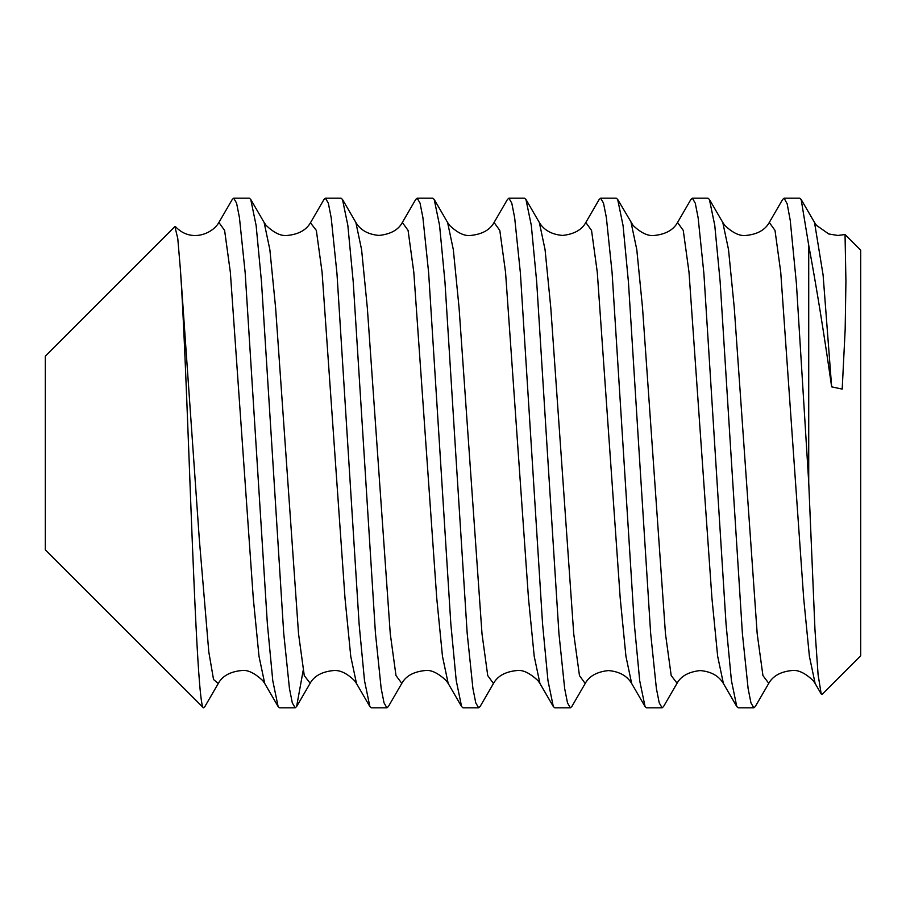 <?xml version="1.0" encoding="UTF-8"?>
<svg xmlns="http://www.w3.org/2000/svg" width="906" height="906" viewBox="0 0 906 906"><rect width="100%" height="100%" fill="white"/><g stroke="black" fill="none" stroke-linecap="round" stroke-linejoin="round"><path stroke-width="1.36" d="M808.718 482.332L814.97 629.749L818.095 674.766L821.221 693.985L822.195 694.336L860.7 655.831L860.7 250.169L845.038 234.507L845.921 281.234L845.173 329.433L842.195 389.093L831.651 386.862C823.928 332.898 816.283 285.707 808.718 245.266L808.718 482.332L796.408 283.521L790.259 220.498L787.178 203.827L784.098 198.188L782.648 199.445L769.081 222.831M808.718 245.266L801.153 199.456L799.704 198.188L784.098 198.188M730.904 453L720.134 281.607L714.766 225.334L709.398 199.422L707.971 198.188L692.365 198.188L695.276 203.216L698.141 217.814L703.883 273.431L726.046 624.053L731.414 680.542L736.782 706.555L738.231 707.812L753.837 707.812L750.961 702.909L748.107 688.481L742.399 633.566L730.904 453M736.782 706.555L723.407 683.509L717.665 656.306L711.935 598.164L689.002 272.185L683.271 230.396L677.541 222.491L690.916 199.445L692.365 198.188M639.172 453L628.458 282.366L623.068 225.594L617.677 199.433L616.239 198.188L600.633 198.188L603.498 203.091L606.363 217.553L612.105 272.831L634.325 624.2L639.715 680.814L645.061 706.567L646.499 707.812L662.105 707.812L659.228 702.886L656.374 688.413L650.633 633.158L639.172 453M585.82 222.48L599.194 199.433L600.633 198.188M547.439 453L536.692 281.97L531.312 225.39L525.944 199.433L524.506 198.188L508.9 198.188L511.799 203.204L514.665 217.746L520.384 272.989L542.569 623.974L547.949 680.497L553.317 706.555L554.766 707.812L570.372 707.812L567.518 702.965L564.676 688.639L558.923 633.396L547.439 453M493.487 683.475L493.464 683.509C497.507 676.069 505.242 671.742 516.669 670.565C522.649 669.579 529.75 672.943 537.971 680.655L539.942 683.498L534.212 656.318L528.47 598.187L505.548 272.23L499.806 230.418L494.076 222.491L507.462 199.433L508.9 198.188M455.707 453L444.959 281.981L439.591 225.537L434.212 199.433L432.774 198.188L417.168 198.188L420.033 203.08L422.898 217.519L428.629 272.649L450.837 623.974L456.216 680.474L461.596 706.567L463.034 707.812L478.64 707.812L475.775 702.909L472.909 688.424L467.168 633.124L455.707 453M264.122 222.468L266.104 225.345C273.997 232.921 281.109 236.285 287.429 235.435C298.697 234.303 306.432 229.988 310.622 222.491L324.008 199.433L325.435 198.188L328.334 203.171L331.188 217.689L336.964 273.51L359.127 624.189L364.506 680.644L369.875 706.578L371.301 707.812L386.907 707.812L388.346 706.578L401.72 683.52C405.775 676.057 413.521 671.742 424.959 670.565C430.939 669.591 438.04 672.965 446.262 680.678L448.21 683.509L442.479 656.363L436.749 598.243L413.804 272.208L408.074 230.396L402.343 222.491L415.729 199.445L417.168 198.188M386.907 707.812L384.019 702.841L381.154 688.288L375.424 633L353.215 281.811L347.847 225.424L342.491 199.445L341.041 198.188L325.435 198.188M180.351 268.856L177.791 238.652L174.903 226.568L45.3 356.171L45.3 549.829L203.442 707.812L204.892 706.555L218.267 683.509L213.533 679.5L208.788 651.833L199.309 539.24L180.351 268.856C183.205 309.625 186.047 380.101 188.844 453C193.759 582.83 198.505 704.438 203.284 707.801L203.442 707.812M295.175 707.812L279.569 707.812L278.119 706.544L272.774 680.7L267.361 623.77L245.175 272.819L239.433 217.576L236.568 203.08L233.703 198.188L249.309 198.188L250.747 199.433L256.126 225.469L261.494 281.97L283.714 633.249L289.444 688.469L292.31 702.92L295.175 707.812L296.613 706.567L303.204 670.259M233.703 198.188L232.276 199.422L218.901 222.468L224.62 230.452L230.351 272.276L253.272 598.175L259.003 656.306L264.733 683.498L278.119 706.544M831.651 386.862L823.09 274.971L814.539 222.502L801.153 199.456M768.764 683.328L762.931 675.582L757.19 633.747L734.256 307.678L728.515 249.58L722.784 222.468L724.777 225.356C732.671 232.921 739.794 236.285 746.114 235.435C757.382 234.292 765.106 229.977 769.285 222.491M677.088 683.237L671.187 675.548L665.457 633.702L642.524 307.734L636.793 249.637L631.063 222.491M821.221 693.985L815.14 683.509L809.398 656.306L803.667 598.164L780.734 272.185L775.004 230.396L769.273 222.491M768.65 683.532L755.287 706.555L753.837 707.812M723.43 683.532C718.843 675.853 711.097 671.539 700.191 670.565C688.594 671.844 680.836 676.159 676.907 683.532L663.532 706.578L662.105 707.812M585.299 683.339L571.811 706.555L570.372 707.812M553.328 706.555L539.942 683.498L534.212 656.318L528.47 598.187L505.548 272.23L499.806 230.418L494.076 222.491C490.044 229.852 482.32 234.167 470.927 235.435C464.676 236.33 457.575 232.978 449.591 225.39L447.598 222.491L453.328 249.671L459.07 307.802L482.003 633.792L487.734 675.593L493.464 683.509L480.089 706.555L478.64 707.812M645.061 706.567L631.675 683.52C627.156 675.887 619.432 671.572 608.526 670.565C596.963 671.776 589.183 676.091 585.197 683.498L579.466 675.593L573.725 633.781L550.791 307.746L545.061 249.626L539.33 222.48M401.811 683.362L395.99 675.57L390.26 633.747L367.326 307.78L361.596 249.66L355.865 222.491C360.441 230.158 368.176 234.473 379.07 235.435C390.645 234.178 398.402 229.864 402.343 222.502L408.074 230.396L413.804 272.208L436.749 598.243L442.479 656.363L448.21 683.52M585.808 222.48L591.55 230.43L597.28 272.253L620.214 598.243L625.944 656.352L631.675 683.509L625.944 656.352L620.214 598.243L597.28 272.253L591.55 230.43L585.808 222.48C581.89 229.841 574.132 234.156 562.558 235.435C551.652 234.473 543.917 230.158 539.319 222.48L525.944 199.433M310.146 683.237L304.269 675.593L298.538 633.792L275.605 307.814L269.863 249.682L264.133 222.491L250.747 199.445M218.403 683.271L218.267 683.509C222.31 676.046 230.056 671.731 241.483 670.542C247.463 669.568 254.563 672.943 262.785 680.655L264.745 683.498M369.875 706.578L356.5 683.532L350.758 656.408L345.016 598.3L322.083 272.242L316.341 230.418L310.441 222.797M844.992 234.518L837.823 235.458L828.73 233.963L816.51 225.39L814.709 222.819M768.662 683.498C772.784 676.069 780.474 671.742 791.753 670.542C797.993 669.636 805.117 672.977 813.112 680.553L815.14 683.486M677.552 222.48C673.441 229.909 665.74 234.235 654.472 235.447C648.232 236.353 641.108 233.023 633.101 225.458L617.665 199.433M709.398 199.422L722.773 222.457M448.221 683.509L461.596 706.567M434.212 199.445L447.598 222.491M342.491 199.445L355.865 222.491M309.999 683.509L296.613 706.567M175.424 226.602C190.928 243.182 212.74 233.623 218.89 222.468M309.988 683.52C314.042 676.035 321.856 671.72 333.431 670.565C339.931 669.908 346.953 673.26 354.495 680.633L356.488 683.532"/></g></svg>
